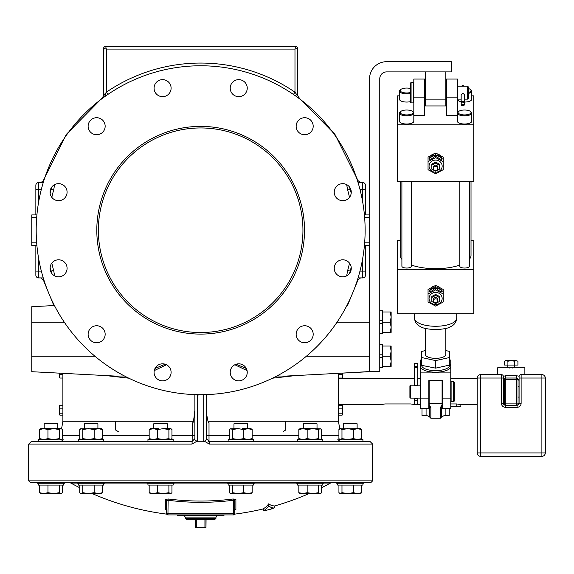 <?xml version="1.0" encoding="UTF-8"?>
<svg xmlns="http://www.w3.org/2000/svg" width="574" height="574" viewBox="0 0 574 574"><rect width="100%" height="100%" fill="white"/><g stroke="black" fill="none" stroke-linecap="round" stroke-linejoin="round"><path stroke-width="0.86" d="M78.502 441.363L78.502 439.526L103.707 439.526L103.672 441.363L61.418 441.363L62.989 439.526M56.467 441.363L115.532 441.363M194.873 410.898L194.787 410.898C193.718 420.771 192.893 424.71 192.312 422.708L192.147 441.363L194.873 438.636L194.873 439.462L194.873 394.611M147.956 441.363L147.956 439.526L173.161 439.526L173.161 441.363M192.01 444.082L28.7 444.082L31.427 441.363L192.147 441.363L192.01 444.082L196.86 441.262L194.959 439.892M194.801 439.261L194.873 438.636L194.873 439.203M194.787 410.898L194.873 435.257A2.727 0.474 180 0 1 192.304 435.731L171.949 435.731M206.446 394.611L206.446 439.462L206.446 438.636L209.173 441.363L209.309 444.082L204.459 441.262L196.86 441.262L197.592 441.392L197.607 394.682L196.853 394.668M206.425 439.698L206.446 438.636L206.446 439.462L204.459 441.262M209.008 441.356L209.015 435.731A2.727 0.474 0 0 1 206.446 435.257L206.446 417.542M195.54 394.632L197.592 395.034L205.779 394.632M203.727 441.392L203.713 394.682M201.108 394.711L200.656 394.711A164.465 164.465 0 0 0 365.129 230.239A164.465 164.465 0 0 0 200.656 65.773A164.465 164.465 0 0 0 36.191 230.239A164.465 164.465 0 0 0 200.656 394.711L199.637 394.704M297.734 94.674L297.705 94.043A6.809 6.809 0 0 0 300.389 99.46L296.306 94.043L295.789 96.073M299.879 99.072L299.413 98.721M298.975 98.398L298.58 98.104M298.193 97.817L297.547 97.343M293.752 94.653L293.443 94.445L294.979 92.199L296.306 94.043L297.705 94.043L297.705 48.41L297.705 94.043A6.809 6.809 0 0 0 300.389 99.46M200.656 126.388A103.858 103.858 0 0 1 304.514 230.239A103.858 103.858 0 0 1 200.656 334.097A103.858 103.858 0 0 1 96.805 230.239A103.858 103.858 0 0 1 200.656 126.388M58.57 183.658A8.51 8.51 0 0 1 67.086 192.168A8.51 8.51 0 0 1 58.57 200.685A8.51 8.51 0 0 1 50.06 192.168A8.51 8.51 0 0 1 58.57 183.658M100.902 118.854A8.51 8.51 0 0 1 104.016 130.485A8.51 8.51 0 0 1 92.385 133.599A8.51 8.51 0 0 1 89.271 121.968A8.51 8.51 0 0 1 100.902 118.854M169.961 83.897A8.51 8.51 0 0 1 166.84 95.528A8.51 8.51 0 0 1 155.217 92.407A8.51 8.51 0 0 1 158.331 80.783A8.51 8.51 0 0 1 169.961 83.897M247.243 88.152A8.51 8.51 0 0 1 238.734 96.662A8.51 8.51 0 0 1 230.217 88.152A8.51 8.51 0 0 1 238.734 79.642A8.51 8.51 0 0 1 247.243 88.152M312.048 130.485A8.51 8.51 0 0 1 300.417 133.599A8.51 8.51 0 0 1 297.303 121.968A8.51 8.51 0 0 1 308.934 118.854A8.51 8.51 0 0 1 312.048 130.485M347.005 199.544A8.51 8.51 0 0 1 335.374 196.423A8.51 8.51 0 0 1 338.495 184.799A8.51 8.51 0 0 1 350.118 187.913A8.51 8.51 0 0 1 347.005 199.544M342.75 276.826A8.51 8.51 0 0 1 334.233 268.316A8.51 8.51 0 0 1 342.75 259.8A8.51 8.51 0 0 1 351.259 268.316A8.51 8.51 0 0 1 342.75 276.826M300.417 341.63A8.51 8.51 0 0 1 297.303 330A8.51 8.51 0 0 1 308.934 326.886A8.51 8.51 0 0 1 312.048 338.517A8.51 8.51 0 0 1 300.417 341.63M231.358 376.587A8.51 8.51 0 0 1 234.479 364.956A8.51 8.51 0 0 1 246.103 368.077A8.51 8.51 0 0 1 242.989 379.701A8.51 8.51 0 0 1 231.358 376.587M154.076 372.332A8.51 8.51 0 0 1 162.585 363.816A8.51 8.51 0 0 1 171.102 372.332A8.51 8.51 0 0 1 162.585 380.842A8.51 8.51 0 0 1 154.076 372.332M89.271 330A8.51 8.51 0 0 1 100.902 326.886A8.51 8.51 0 0 1 104.016 338.517A8.51 8.51 0 0 1 92.385 341.63A8.51 8.51 0 0 1 89.271 330M54.315 260.94A8.51 8.51 0 0 1 65.945 264.062A8.51 8.51 0 0 1 62.824 275.685A8.51 8.51 0 0 1 51.201 272.571A8.51 8.51 0 0 1 54.315 260.94M105.53 96.073L103.155 97.795M103.119 97.824L102.753 98.089M102.359 98.384L101.921 98.714M101.813 98.793L101.447 99.072M100.931 99.46L105.013 94.043A2.727 1.126 -125.4 0 1 105.272 96.26L107.876 94.445L106.341 92.199L105.013 94.043L103.614 94.043L103.614 48.41L103.614 94.043A6.809 6.809 0 0 1 100.931 99.46M198.618 394.697L197.607 394.682M196.86 441.262L197.592 441.392M30.063 482.225L371.256 482.225L372.619 480.861L28.7 480.861L30.063 482.225M240.757 482.225L67.553 482.225L70.824 483.057A270.368 270.368 0 0 0 79.721 487.713M321.598 487.713A270.368 270.368 0 0 0 330.495 483.057L333.767 482.225L254.382 482.225L254.382 483.243L227.139 483.243L227.139 482.225M336.694 483.243L336.694 482.225L336.694 483.243L363.938 483.243L363.938 482.225L362.108 482.225M228.158 483.243L228.158 485.08L253.364 485.08L253.364 483.243M229.378 485.08L229.378 492.679L230.196 493.382L230.899 493.59L232.427 492.679L238.117 493.59L243.807 492.679L247.975 493.59L252.144 492.679L250.967 493.59L230.196 493.382M232.427 485.08L232.427 492.679M243.807 485.08L243.807 492.679M252.144 485.08L252.144 492.679M323.836 482.225L323.836 483.243L296.593 483.243L296.593 482.225M297.612 483.243L297.612 485.08L322.818 485.08L322.818 483.243M298.832 485.08L298.832 492.679L303 493.59L307.162 492.679L312.859 493.59L318.548 492.679L320.07 493.59L320.78 493.382L321.598 492.679L321.598 485.08M320.78 493.382L300.008 493.59L298.832 492.679M307.162 485.08L307.162 492.679M318.548 485.08L318.548 492.679M337.713 485.08L337.713 483.243L337.713 485.08L362.919 485.08L362.919 483.243L362.919 485.08M341.982 485.08L341.982 492.679L347.672 493.59L353.362 492.679L357.53 493.59L361.699 492.679L360.881 493.382L361.699 492.679L361.699 485.08M338.933 485.08L338.933 492.679L340.454 493.59L341.982 492.679M353.362 485.08L353.362 492.679M339.751 493.382L360.881 493.382M321.447 492.836L321.01 493.224M79.721 485.08L79.721 492.679L80.539 493.382L81.25 493.59L82.771 492.679L88.461 493.59L94.158 492.679L98.319 493.59L102.488 492.679L101.311 493.59L80.539 493.382M39.62 485.08L39.62 492.679L40.438 493.382L39.62 492.679L43.789 493.59L48.367 493.59M37.382 483.243L37.382 482.225L37.382 483.243L64.625 483.243L64.625 482.225L64.625 483.243M38.401 483.243L38.401 485.08L63.606 485.08L63.606 483.243L63.606 485.08M62.387 485.08L62.387 492.679L61.569 493.382M47.958 485.08L47.958 492.679L53.647 493.59L59.337 492.679L60.866 493.59L43.789 493.59L47.958 492.679M59.337 485.08L59.337 492.679M40.438 493.382L43.789 493.59M104.726 482.225L104.726 483.243L77.483 483.243L77.483 482.225M78.502 483.243L78.502 485.08L103.707 485.08L103.707 483.243M82.771 485.08L82.771 492.679M94.158 485.08L94.158 492.679M102.488 485.08L102.488 492.679M174.18 482.225L174.18 483.243L146.937 483.243L146.937 482.225M147.956 483.243L147.956 485.08L173.161 485.08L173.161 483.243M149.175 485.08L149.175 492.679L153.344 493.59L157.513 492.679L163.203 493.59L168.892 492.679L170.421 493.59L171.124 493.382L171.942 492.679L171.942 485.08M171.124 493.382L150.352 493.59L149.175 492.679M157.513 485.08L157.513 492.679M168.892 485.08L168.892 492.679M235.024 509.963L235.892 509.49L235.892 499.545L233.188 498.971A255.143 255.143 0 0 1 168.132 498.971L165.427 499.545L165.427 509.49A1.363 1.342 180 0 1 166.611 510.817L166.238 509.899M263.315 510.817L263.315 508.715A263.566 41.644 -90 0 0 268.761 503.785A259.972 41.077 90 0 0 274.207 505.873L274.207 507.997A272.219 272.219 0 0 1 271.488 508.751L271.488 508.944A272.413 272.413 0 0 1 266.035 510.358L266.035 510.157A272.219 272.219 0 0 1 263.315 510.817A265.662 41.974 -90 0 0 268.761 505.924A262.096 41.407 90 0 0 274.207 507.997M235.892 499.545A1.363 1.292 -0 0 0 234.709 500.822L234.709 513.551L233.345 513.551L233.345 514.914A1.363 1.363 0 0 0 234.709 513.551A1.363 1.363 0 0 1 233.345 514.914L167.967 514.914A1.363 1.363 0 0 1 166.611 513.551A1.363 1.363 0 0 0 167.967 514.914L167.967 513.551L166.611 513.551L166.611 500.822A1.363 1.292 180 0 0 165.427 499.545M165.427 509.49L166.295 509.963M177.244 515.258A270.368 270.368 0 0 0 184.06 515.761L217.259 515.761L215.982 517.124L215.982 518.315L185.337 518.315L186.701 519.678L214.619 519.678L196.286 519.678L196.286 527.635L195.26 527.635L195.26 519.678M196.286 527.635L204.94 527.635L204.94 519.678M204.94 527.635L205.98 527.635L205.98 519.678M205.98 527.635L206.059 519.678M233.188 498.971L233.345 500.241A256.427 256.427 0 0 1 167.967 500.241L166.611 500.822M168.132 498.971L167.967 513.551L233.345 513.551L233.345 500.241L234.709 500.822M235.892 509.49A1.363 1.342 0 0 0 234.709 510.817L235.082 509.899M229.306 514.914L172.006 514.914M268.761 505.924L268.761 503.785M209.309 444.082L372.619 444.082L369.893 441.363L209.216 441.492M206.497 439.146A2.727 2.727 180 0 1 206.446 438.636L206.446 439.462M206.446 421.969L206.446 434.123M337.713 439.842L362.919 439.526L362.919 441.363L339.901 441.363L337.914 439.526M322.818 441.363L322.818 439.526L297.612 439.526L297.648 441.363M340.102 439.526L338.918 438.615L338.918 429.56L340.447 428.649L341.975 429.56L347.672 428.649L353.369 429.56L357.537 428.649L361.706 429.56L361.706 438.615L360.888 439.318M361.685 429.539L360.888 428.857M353.369 429.56L353.369 438.615L357.537 439.526L361.685 438.636M341.975 429.56L341.975 438.615L347.672 439.526L353.369 438.615M339.736 439.318L340.447 439.526L341.975 438.615M339.736 428.857L360.529 428.649M343.51 428.649L343.51 423.791L357.121 423.791L357.121 428.649M321.605 429.56L321.605 438.615L320.084 439.526L318.556 438.615L318.556 429.56L320.084 428.649L321.605 429.56M307.162 429.56L312.859 428.649L300.001 428.649L298.824 429.56L302.993 428.649L307.162 429.56L307.162 438.615L312.859 439.526L318.556 438.615M320.787 428.857L312.859 428.649L318.556 429.56M298.824 429.56L298.824 438.615L302.993 439.526L307.162 438.615M300.001 439.526L298.824 438.615M303.409 428.649L303.409 423.791L317.02 423.791L317.02 428.649M228.158 441.363L228.158 439.526L253.364 439.526L253.364 441.363M230.547 439.526L229.363 438.615L229.363 429.56L230.892 428.649L232.42 429.56L238.117 428.649L243.814 429.56L247.982 428.649L252.151 429.56L252.151 438.615L250.974 439.526M252.151 429.56L250.974 428.649L242.522 428.649M243.814 429.56L243.814 438.615L247.982 439.526L252.151 438.615M232.42 429.56L232.42 438.615L238.117 439.526L243.814 438.615M230.181 439.318L230.892 439.526L232.42 438.615M230.181 428.857L238.117 428.649M233.955 428.649L233.955 423.791L247.566 423.791L247.566 428.649M209.173 441.363A2.727 2.727 180 0 1 208.498 441.277M206.446 413.589L206.87 415.44L206.446 419.214M206.87 415.44C207.853 421.273 208.563 423.698 209.008 422.708L209.015 435.731L229.363 435.731M193.294 421.273L62.889 421.273L61.554 428.843L61.217 428.649L62.401 429.56L62.401 438.615L61.583 439.318L60.873 439.526L59.344 438.615L53.647 439.526L47.951 438.615L47.951 429.56L53.647 428.649L59.344 429.56L59.344 438.615M82.319 421.273L94.918 421.273M97.013 421.273L99.158 421.273M338.43 373.33L338.43 421.273L208.025 421.273M332.583 373.638L336.852 373.602M234.845 364.755L247.071 370.61M272.507 378.187L295.459 375.583M105.86 375.583L128.813 378.187M154.248 370.61L166.474 364.755M64.467 373.602L68.737 373.638M59.474 377.383L59.84 378.015M62.889 413.804L59.868 413.804L59.474 414.464L59.868 415.124L59.474 414.464L59.868 415.124L62.889 415.124M62.889 405.244L59.868 405.244L59.474 405.911M62.889 408.86L59.868 408.86L59.474 411.328L59.868 413.804M59.868 405.244L59.474 407.052L59.868 408.86M59.56 405.603L59.56 414.772M62.889 374.427L59.868 374.427L59.474 376.235L59.868 378.044L62.889 378.044M59.567 373.157L59.868 374.427M59.474 373.15L59.56 377.692M115.532 421.273L115.532 429.962L118.258 431.591M53.82 305.519L43.272 279.818L43.839 279.818M43.839 180.667L40.675 182.568M51.825 197.363A152.426 152.426 0 0 1 53.626 190.066L54.666 184.606M54.666 275.879L53.626 270.419L51.115 271.1A155.03 155.03 0 0 1 50.117 267.276M357.48 279.818L360.644 277.916M349.494 263.122A152.426 152.426 0 0 1 347.693 270.419L346.653 275.879M346.653 184.606L347.693 190.066L350.205 189.377A155.03 155.03 0 0 1 351.202 193.208M298.623 97.451L334.943 134.338L358.047 180.667L357.48 180.667M283.061 431.591L285.787 429.962L285.787 421.273M420.462 378.675L417.736 378.675M414.328 378.675L338.43 378.675M415.339 404.62L410.797 403.96L384.917 403.96L380.835 404.62L338.43 404.62M420.462 404.62L416.724 404.62M450.769 406.665L460.85 406.665L460.85 404.62L456.847 403.96M450.769 403.96L456.768 403.96L456.768 406.665M449.234 408.674L449.234 415.483L445.151 415.483L445.151 408.674M421.99 408.674L421.99 415.483L426.08 415.483L426.08 408.674M441.743 416.415L441.743 406.521L441.743 416.415L443.487 415.913L441.499 417.111M429.725 417.111L427.745 415.913L429.481 416.415L429.481 406.521A1.363 1.227 -0 0 0 430.844 407.748L429.144 404.548L429.144 405.596M442.08 380.619L442.08 404.548L440.38 407.748L440.38 418.231L441.743 416.868M429.144 380.619L429.144 404.548M440.38 407.748A1.363 1.227 180 0 0 441.743 406.521L442.08 404.548M477.195 404.62L460.85 404.62M477.195 378.675L450.769 378.675M507.839 365.057L507.839 367.812L497.629 367.812L497.629 374.621M503.412 402.805L504.438 403.909A1.363 1.363 0 0 0 505.802 405.266L505.73 405.266M503.412 380.483L504.438 379.385L504.438 403.902L505.802 403.902L505.608 405.251M504.56 404.476L504.438 403.902M507.839 367.812L524.873 367.812L524.873 374.621M505.73 378.029L505.802 375.755L503.369 376.25M519.126 376.25L516.7 375.755L516.772 378.029M513.02 367.984L512.604 368.013M510.085 368.027L509.475 367.984M518.049 379.206L519.083 380.483M505.802 378.022L516.7 378.022L505.802 378.022A1.363 1.363 0 0 0 504.438 379.385L505.802 379.385L505.802 378.022M516.772 405.266L516.7 405.266A1.363 1.363 0 0 0 518.057 403.902L518.057 379.385A1.363 1.363 0 0 0 516.7 378.022L516.7 379.385L505.802 379.385L505.802 403.902L516.7 403.902L516.944 405.244M519.083 402.805L518.057 404.017M517.992 404.318L518.057 403.902L516.7 403.902L516.7 379.385L518.057 379.385L517.956 378.876M514.656 365.057L514.656 367.812M504.568 365.057L517.927 365.057L517.927 361.218L516.263 360.702L506.239 360.702L504.568 361.218L506.239 360.702L505.464 360.702L504.568 361.218L504.568 365.057M517.927 361.218L516.342 360.702M514.591 365.057L514.591 361.218L511.247 360.702L507.911 361.218L506.239 360.702M516.263 360.702L514.591 361.218M507.911 365.057L507.911 361.218M338.43 378.553L338.925 378.553L338.925 373.301M338.925 378.044L342.14 378.044L342.448 373.122M342.542 377.398L342.14 378.044M338.925 374.427L342.14 374.427M342.448 377.692L342.542 373.114M338.43 415.633L338.925 415.633L338.925 404.735L338.43 404.735M338.925 408.86L342.14 408.86L342.542 407.052L342.14 405.244L342.542 405.911L342.14 405.244L338.925 405.244M338.925 413.804L342.14 413.804L342.542 411.328L342.14 408.86M338.925 415.124L342.14 415.124L342.542 414.464L342.14 413.804M342.448 414.772L342.542 405.753M342.542 414.464L342.176 415.095M342.542 405.911L342.176 405.273M369.556 242.838L369.556 78.71A17.026 17.026 0 0 1 386.582 61.691L451.279 61.691L451.279 71.901L386.582 71.901A6.809 6.809 0 0 0 379.773 78.71L379.773 371.557L369.556 371.557L369.556 242.838L364.641 242.838M369.556 214.92L364.411 214.92L369.556 214.92M369.556 245.564L364.411 245.564M369.556 371.557L337.627 373.373L336.543 373.861L336.751 373.416M236.151 364.217L246.318 368.465M276.926 375.956L284.934 376.135M116.364 376.135L124.393 375.956M155.002 368.465L165.161 364.217M64.568 373.416L64.769 373.853L63.685 373.373L31.764 371.701L31.764 322.179L64.288 322.179M53.418 305.583L31.764 306.717L31.764 322.179M445.826 71.901L445.826 105.953L425.399 105.953L425.399 71.901M382.621 366.434L390.22 366.434L391.138 361.333L390.22 356.232L391.138 351.13L390.22 346.029L391.138 346.029L391.138 351.13L390.22 356.232L382.621 356.232L382.621 367.676L379.773 367.676M379.773 344.787L382.621 344.787L382.621 354.804L379.773 354.804L382.621 354.804L382.621 356.232M382.621 357.659L379.773 357.659M382.621 346.029L390.22 346.029M391.138 361.333L391.138 366.434L390.22 366.434L391.138 361.333L391.138 351.13M382.621 332.389L390.22 332.389L391.138 327.28L390.22 322.179L391.138 317.078L390.22 311.976L391.138 311.976L391.138 317.078L390.22 322.179L382.621 322.179L382.621 333.623L379.773 333.623M379.773 310.735L382.621 310.735L382.621 320.751L379.773 320.751L382.621 320.751L382.621 322.179M382.621 323.607L379.773 323.607M382.621 311.976L390.22 311.976M391.138 327.28L391.138 332.389L390.22 332.389L391.138 327.28L391.138 317.078M194.873 434.123L194.873 438.923M298.473 97.178L298.215 96.633M105.659 46.365L295.66 46.365L294.979 49.091L297.705 48.41A2.045 2.045 0 0 0 295.66 46.365L105.659 46.365A2.045 2.045 0 0 0 103.614 48.41A2.045 2.045 0 0 1 103.887 47.391A2.045 2.045 0 0 0 103.614 48.41L106.341 49.091L105.659 46.365A2.045 2.045 0 0 0 103.887 47.391L103.607 94.373L103.887 47.391M358.068 277.916L362.746 277.916L358.068 277.916M347.693 270.419L350.205 271.1L349.415 273.604M349.415 186.88L350.205 189.377L350.793 189.377M358.068 182.568L362.746 182.568L360.644 182.568L358.047 180.667M365.466 271.1L365.466 245.564L365.466 275.19L365.466 271.1L362.746 271.1L362.746 277.916A2.727 2.727 0 0 0 365.466 275.19A2.727 2.727 0 0 1 362.746 277.916A2.727 2.727 0 0 0 365.466 275.19M365.466 214.92L365.466 189.377L365.466 214.92M365.466 185.294A2.727 2.727 0 0 0 362.746 182.568A2.727 2.727 0 0 1 365.466 185.294L365.466 189.377L365.466 185.294A2.727 2.727 0 0 0 362.746 182.568L362.746 202.342M51.904 273.604L51.115 271.1L50.526 271.1M43.251 277.916L38.573 277.916L38.573 258.142M43.251 182.568L38.573 182.568A2.727 2.727 0 0 0 35.853 185.294L35.853 214.92L35.853 185.294A2.727 2.727 0 0 1 38.573 182.568A2.727 2.727 0 0 0 35.853 185.294M53.626 190.066L51.115 189.377L51.904 186.88M35.853 271.1L35.853 245.564L35.853 275.19L35.853 271.1L41.35 271.1M35.853 275.19A2.727 2.727 0 0 0 38.573 277.916A2.727 2.727 0 0 1 35.853 275.19A2.727 2.727 0 0 0 38.573 277.916L40.675 277.916L43.272 279.818M36.671 217.639L31.764 217.639L31.764 245.564L36.908 245.564M31.764 217.639L31.764 214.92L36.908 214.92L31.764 214.92M297.432 47.391A2.045 2.045 0 0 1 297.705 48.41L297.432 47.391A2.045 2.045 0 0 0 295.66 46.365A2.045 2.045 0 0 1 297.705 48.41L297.705 94.043M103.471 95.442L103.342 95.937L103.471 95.442M103.306 96.059L103.141 96.54L103.306 96.059M102.976 96.92L102.689 97.465L102.976 96.92M200.656 332.525A102.287 102.287 0 0 0 302.943 230.239A102.287 102.287 0 0 0 200.656 127.959A102.287 102.287 0 0 0 98.376 230.239A102.287 102.287 0 0 0 200.656 332.525M38.401 439.526L38.401 441.363L38.401 439.526L63.606 439.885M39.649 429.517L43.782 428.649L40.79 428.649L39.613 429.56L39.613 438.615L43.782 439.526L47.951 438.615M59.344 429.56L60.873 428.649L43.782 428.649L47.951 429.56M40.431 439.318L39.656 438.658M61.217 428.649L61.583 428.857M44.198 428.649L44.198 423.791L57.809 423.791L57.809 428.649M80.891 439.526L79.714 438.615L79.714 429.56L81.235 428.649L82.764 429.56L88.461 428.649L94.158 429.56L94.158 438.615L98.326 439.526L102.495 438.615L101.318 439.526M94.158 429.56L98.326 428.649L102.495 429.56L102.495 438.615M82.764 429.56L82.764 438.615L88.461 439.526L94.158 438.615M80.532 439.318L81.235 439.526L82.764 438.615M102.495 429.56L101.318 428.649L80.532 428.857M84.299 428.649L84.299 423.791L97.91 423.791L97.91 428.649M158.797 428.649L150.345 428.649L149.168 429.56L153.337 428.649L157.506 429.56L163.203 428.649L168.9 429.56L168.9 438.615L170.428 439.526L171.949 438.615L171.949 429.56L171.131 428.857M168.9 429.56L170.428 428.649L163.203 428.649M157.506 429.56L157.506 438.615L163.203 439.526L168.9 438.615M149.168 429.56L149.168 438.615L153.337 439.526L157.506 438.615M150.345 439.526L149.168 438.615M153.753 428.649L153.753 423.791L167.364 423.791L167.364 428.649M521.127 374.621L521.127 378.029L519.083 378.029L519.083 376.666A2.038 2.038 0 0 1 521.127 374.621L541.892 374.621A3.408 3.408 0 0 1 545.3 378.029L545.3 452.929A3.408 3.408 0 0 1 541.892 456.337A3.408 3.408 0 0 0 545.3 452.929L541.892 452.929L541.892 456.337L480.603 456.337A3.408 3.408 0 0 1 477.195 452.929L477.195 378.029A3.408 3.408 0 0 1 480.603 374.621L501.375 374.621A2.038 2.038 0 0 1 503.412 376.666L503.412 403.235A2.038 2.038 0 0 0 505.457 405.273A2.038 2.038 0 0 1 503.412 403.235L501.375 403.235L501.375 378.029L503.412 378.029M480.603 374.621L480.603 378.029L501.375 378.029L501.375 374.621M501.375 403.235A4.083 4.083 0 0 0 505.457 407.318L517.045 407.318A4.083 4.083 0 0 0 521.127 403.235L521.127 378.029L545.3 378.029A3.408 3.408 0 0 0 541.892 374.621L541.892 452.929L477.195 452.929A3.408 3.408 0 0 0 480.603 456.337L480.603 378.029L477.195 378.029M519.083 378.029L519.083 403.235A2.038 2.038 0 0 1 517.045 405.273L505.457 405.273L505.457 407.318M519.083 386.194L518.057 386.194M504.438 386.194L503.412 386.194M519.083 397.093L518.057 397.093M504.438 397.093L503.412 397.093M435.616 306.086L428.046 302.039L428.046 293.953L435.616 289.913L443.178 293.953L443.178 302.039L435.616 306.086M443.178 299.018L443.178 289.447L435.616 285.4L428.046 289.447L428.046 299.018M435.616 304.543A6.551 6.063 180 0 0 442.167 298.473A6.551 6.063 180 0 0 435.616 292.41A6.551 6.063 0 0 0 429.058 298.473A6.551 6.063 0 0 0 435.616 304.543M435.616 285.4L435.616 289.913M428.993 291.197A3.279 1.076 -32 0 0 429.051 291.413A3.279 1.076 -32 0 0 432.114 290.76A3.279 1.076 -32 0 0 434.669 288.162A3.279 1.076 -32 0 0 434.611 287.94A3.279 1.076 -32 0 0 431.54 288.593A3.279 1.076 -32 0 0 428.993 291.197M436.563 288.162A3.279 1.076 32 0 0 439.11 290.76A3.279 1.076 32 0 0 442.181 291.413A3.279 1.076 32 0 0 442.238 291.197A3.279 1.076 32 0 0 439.684 288.593A3.279 1.076 32 0 0 436.62 287.94A3.279 1.076 32 0 0 436.563 288.162M441.966 291.578A3.279 1.076 32 0 0 439.698 289.196A3.279 1.076 32 0 0 436.563 288.205M434.669 288.205A3.279 1.076 -32 0 0 431.526 289.196A3.279 1.076 -32 0 0 429.259 291.578M431.827 297.476L431.827 296.457L435.616 294.433L439.397 296.457L439.397 297.476L435.616 295.459L431.827 297.476L431.827 301.522L435.616 303.546L439.397 301.522L439.397 297.476M435.616 294.433L435.616 295.459M433.449 300.798L433.449 299.499A2.16 2.002 0 0 1 435.616 297.497A2.16 2.002 0 0 1 437.775 299.499L437.775 300.798A2.16 2.002 0 0 1 435.616 302.799A2.16 2.002 0 0 1 433.449 300.798A2.16 2.002 0 0 1 435.616 298.796A2.16 2.002 0 0 1 437.775 300.798M437.252 286.168A6.264 5.797 0 0 1 439.885 287.524M397.473 269.715L397.473 313.82L473.751 313.82L473.751 269.715L397.473 269.715L397.473 240.779L400.2 240.779M431.339 287.524A6.264 5.797 0 0 1 433.973 286.168M473.751 269.715L473.751 240.779L471.024 240.779M411.436 265.059A35.416 13.432 0 0 0 435.616 268.682A35.416 13.432 0 0 0 459.788 265.059M469.324 259.362A35.416 13.432 0 0 0 471.024 255.243L471.024 181.499M400.2 181.499L400.2 255.243A35.416 13.432 0 0 0 401.9 259.362M469.324 181.499L469.324 266.228A4.764 1.808 180 0 1 464.56 268.036A4.764 1.808 180 0 1 459.788 266.228L459.788 181.499M411.436 181.499L411.436 266.228A4.764 1.808 180 0 1 406.672 268.036A4.764 1.808 180 0 1 401.9 266.228L401.9 181.499M445.826 328.436L445.826 354.467A10.217 3.875 0 0 1 435.616 358.341A10.217 3.875 0 0 1 425.399 354.467L425.399 328.436M445.826 350.592L449.578 351.41L449.578 357.523L435.616 360.587L421.653 357.523L421.653 351.41L425.399 350.592M449.578 357.523L449.578 365.337A13.963 5.295 180 0 1 435.616 370.632A13.963 5.295 180 0 1 421.653 365.337L435.616 368.142L435.616 360.587M449.578 365.086L435.616 368.142M421.653 357.523L421.653 365.086M420.462 372.899L450.769 372.899L450.769 408.674L442.425 408.674L442.425 380.619L428.807 380.619L428.807 408.674L420.462 408.674L420.462 366.442A15.154 5.747 0 0 0 435.616 372.189A15.154 5.747 0 0 0 450.769 366.442L450.769 359.984L449.578 359.984M450.769 372.899L450.769 366.442A15.154 5.747 0 0 0 449.578 364.203M421.653 364.203A15.154 5.747 0 0 0 420.462 366.442L420.462 359.984L421.653 359.984M410.582 385.183L409.908 385.857L409.908 397.43L410.582 398.105L410.582 385.183L414.328 385.183M417.377 363.206A1.7 0.646 180 0 1 417.585 363.342A1.7 0.646 180 0 1 417.736 363.607L417.736 366.757L414.328 366.757L414.328 385.671L417.736 385.671L417.736 366.757A1.7 0.646 180 0 1 416.035 367.403A1.7 0.646 180 0 1 414.328 366.757L414.328 363.607A1.7 0.646 180 0 1 414.478 363.342A1.7 0.646 180 0 1 414.686 363.206M414.478 363.342L417.391 363.292L414.328 363.607M414.672 366.442L417.391 366.442M414.328 401.212L414.328 403.063C415.461 405.258 416.602 405.258 417.736 403.063L417.736 401.212A1.7 0.502 180 0 0 416.035 400.709A1.7 0.502 180 0 0 414.328 401.212L414.328 398.105M417.736 398.105L417.736 401.212M453.503 401.857L454.178 401.183L454.178 382.105L453.503 381.43L453.503 401.857L450.769 401.513M473.751 181.499L397.473 181.499L397.473 124.788L473.751 124.788L473.751 181.499M473.751 124.788L473.751 95.851L471.706 95.851M431.339 155.202A6.264 5.797 0 0 1 433.973 153.846M437.252 153.846A6.264 5.797 0 0 1 439.885 155.202M399.518 95.851L397.473 95.851L397.473 124.788M457.406 115.482L446.507 115.482L446.507 79.054L457.406 79.054L457.406 97.838L446.507 97.838M400.767 111.471A6.472 2.454 0 0 0 406.672 114.929A6.472 2.454 0 0 0 412.57 111.471A6.472 2.454 0 0 0 406.672 110.021A6.472 2.454 0 0 0 400.767 111.471L400.15 111.995A7.153 2.712 0 0 0 399.518 113.107A7.153 2.712 0 0 0 406.672 115.819A7.153 2.712 0 0 0 413.818 113.107L413.818 79.054L424.717 79.054L424.717 115.482L413.818 115.482M399.518 113.107L399.518 121.301A7.153 2.712 0 0 0 406.672 124.013A7.153 2.712 0 0 0 413.818 121.301L413.818 113.107A7.153 2.712 0 0 0 413.194 111.995L412.57 111.471M410.41 88.511A6.472 2.454 0 0 0 406.672 88.059A6.472 2.454 0 0 0 400.767 89.508L400.15 90.032A7.153 2.712 0 0 0 399.518 91.144L399.518 99.338A7.153 2.712 0 0 0 406.672 102.05A7.153 2.712 0 0 0 410.41 101.648M458.655 111.471L458.038 111.995A7.153 2.712 0 0 0 457.406 113.107L457.406 121.301A7.153 2.712 0 0 0 464.56 124.013A7.153 2.712 0 0 0 471.706 121.301L471.706 113.107A7.153 2.712 0 0 0 471.082 111.995L470.458 111.471A6.472 2.454 0 0 0 464.56 110.021A6.472 2.454 0 0 0 458.655 111.471A6.472 2.454 0 0 0 464.56 114.929A6.472 2.454 0 0 0 470.458 111.471M457.406 99.338A7.153 2.712 0 0 0 461.159 101.727M464.567 102.05A7.153 2.712 0 0 0 471.706 99.338L471.706 91.144A7.153 2.712 0 0 0 471.082 90.032L470.458 89.508A6.472 2.454 0 0 0 468.312 88.518M471.706 113.107A7.153 2.712 0 0 1 464.56 115.819A7.153 2.712 0 0 1 457.406 113.107L457.406 97.838M411.084 82.462L410.41 83.137L410.41 102.215L411.084 102.89L411.084 82.462L413.818 82.807M464.567 99.137L467.638 99.137L467.638 86.215L457.406 86.215M464.56 95.184L464.56 95.062C463.34 92.981 462.206 93.024 461.159 95.184L461.159 102.882A1.7 1.579 0 0 1 462.831 101.304A1.7 1.579 0 0 1 464.56 102.818L464.56 104.109A1.7 1.579 0 0 1 462.895 105.745A1.7 1.579 0 0 1 461.159 104.231L461.503 104.346C462.472 105.939 463.383 105.91 464.223 104.253L461.503 104.346M467.638 99.137L468.312 98.463L468.312 86.889L467.638 86.215M461.159 104.231L461.159 102.94A1.7 1.579 0 0 1 461.159 102.882M461.159 102.94L464.56 102.818M464.223 102.961C463.247 101.368 462.343 101.397 461.503 103.055M399.518 91.144A7.153 2.712 0 0 0 406.672 93.856A7.153 2.712 0 0 0 410.41 93.454M400.767 89.508A6.472 2.454 0 0 0 406.672 92.966A6.472 2.454 0 0 0 410.41 92.514M468.312 92.514A6.472 2.454 0 0 0 470.458 89.508M468.312 93.454A7.153 2.712 0 0 0 471.706 91.144M428.046 166.697L428.046 157.118L435.616 153.079L443.178 157.118L443.178 169.717L435.616 173.757L428.046 169.717L428.046 161.631L435.616 157.585L443.178 161.631L443.178 166.697M435.616 153.079L435.616 157.585M428.993 158.869A3.279 1.076 -32 0 0 429.051 159.091A3.279 1.076 -32 0 0 432.114 158.438A3.279 1.076 -32 0 0 434.669 155.834A3.279 1.076 -32 0 0 434.611 155.619A3.279 1.076 -32 0 0 431.54 156.272A3.279 1.076 -32 0 0 428.993 158.869M436.563 155.834A3.279 1.076 32 0 0 439.11 158.438A3.279 1.076 32 0 0 442.181 159.091A3.279 1.076 32 0 0 442.238 158.869A3.279 1.076 32 0 0 439.684 156.272A3.279 1.076 32 0 0 436.62 155.619A3.279 1.076 32 0 0 436.563 155.834M435.616 172.214A6.551 6.063 180 0 0 442.167 166.151A6.551 6.063 180 0 0 435.616 160.089A6.551 6.063 0 0 0 429.058 166.151A6.551 6.063 0 0 0 435.616 172.214M431.827 165.154L431.827 164.128L435.616 162.105L439.397 164.128L439.397 165.154L435.616 163.131L431.827 165.154L431.827 169.194L435.616 171.217L439.397 169.194L439.397 165.154M435.616 162.105L435.616 163.131M433.449 168.476L433.449 167.178A2.16 2.002 0 0 1 435.616 165.176A2.16 2.002 0 0 1 437.775 167.178L437.775 168.476A2.16 2.002 0 0 1 435.616 170.478A2.16 2.002 0 0 1 433.449 168.476A2.16 2.002 0 0 1 435.616 166.474A2.16 2.002 0 0 1 437.775 168.476M441.966 159.256A3.279 1.076 32 0 0 439.698 156.867A3.279 1.076 32 0 0 436.563 155.884M434.669 155.884A3.279 1.076 -32 0 0 431.526 156.867A3.279 1.076 -32 0 0 429.259 159.256M62.401 435.731L79.714 435.731M102.495 435.731L149.168 435.731M227.139 483.057L174.18 483.057M146.937 483.057L104.726 483.057M77.483 483.057L70.824 483.057M330.495 483.057L323.836 483.057M296.593 483.057L254.382 483.057M215.982 517.124L185.337 517.124L184.06 515.761M252.151 435.731L298.824 435.731M321.605 435.731L338.918 435.731M53.626 270.419A152.426 152.426 0 0 1 51.825 263.122M347.693 190.066A152.426 152.426 0 0 1 349.494 197.363M440.38 418.231L430.844 418.231L430.844 407.748M429.144 403.343L442.08 403.343M505.802 375.755L516.7 375.755M369.556 217.639L364.641 217.639M369.556 356.232L306.38 356.232M369.556 322.179L337.031 322.179M31.764 356.232L94.94 356.232M425.399 99.144L445.826 99.144M351.202 267.276A155.03 155.03 0 0 1 350.205 271.1L350.793 271.1M362.746 258.142L362.746 271.1L359.97 271.1M365.466 189.377L359.97 189.377M50.117 193.208A155.03 155.03 0 0 1 51.115 189.377L50.526 189.377M38.573 202.342L38.573 182.568M41.35 189.377L35.853 189.377M36.671 242.838L31.764 242.838M106.341 92.199A167.192 167.192 0 0 1 294.979 92.199L294.979 49.091L106.341 49.091L106.341 92.199M521.127 403.235L519.083 403.235M517.045 407.318L517.045 405.273M414.5 313.82L414.5 318.254A21.109 8.007 180 0 0 435.616 326.269A21.109 8.007 0 0 0 456.725 318.254L456.725 313.82M410.582 398.105L429.144 398.105M442.08 398.105L450.769 398.105M417.678 398.105A1.7 0.646 180 0 1 416.035 398.593A1.7 0.646 180 0 1 414.385 398.105M453.503 381.43L451.114 381.43L451.114 401.857M424.717 97.838L413.818 97.838M411.084 102.89L413.474 102.89L413.474 82.462M206.446 438.636L206.475 438.995M372.619 444.082L372.619 480.861M28.7 444.082L28.7 480.861M217.259 515.761A270.368 270.368 0 0 0 224.075 515.258M234.579 514.139A270.368 270.368 0 0 0 263.315 508.916M274.207 506.074A270.368 270.368 0 0 0 309.07 493.59M92.249 493.59A270.368 270.368 0 0 0 166.74 514.139M215.982 518.315L214.619 519.678M185.337 518.315L185.337 517.124M320.428 439.526L320.787 439.318M62.889 373.33L62.889 421.273M102.696 97.451L66.376 134.338L43.272 180.667M347.5 305.519L358.047 279.818M338.43 421.273L339.765 428.843L340.102 428.649M445.151 415.483L443.487 415.913M430.844 418.231L429.481 416.868M427.745 415.913L426.08 415.483M442.08 405.725L441.743 406.521M504.438 379.385L504.532 378.883M346.983 305.332L347.88 305.576M346.883 305.526L347.901 305.583M369.556 371.701L284.848 376.135M53.447 305.576L54.336 305.332M31.764 371.701L116.465 376.135M31.764 306.717L54.437 305.526M295.66 46.365L296.679 46.638M61.217 439.526L61.583 439.318M170.772 439.526L171.131 439.318M40.79 428.649L40.431 428.857M414.5 318.254C414.916 322.229 416.954 325.035 420.634 326.685C422.493 328.156 427.486 329.146 435.616 329.648C443.745 329.146 448.739 328.156 450.597 326.685C454.271 325.035 456.316 322.229 456.725 318.254M420.462 385.183L417.736 385.183M424.717 99.137L425.399 99.137M445.826 99.137L446.507 99.137M457.406 99.137L461.159 99.137M424.717 86.215L425.399 86.215M445.826 86.215L446.507 86.215M464.23 86.215L462.752 85.447L461.388 86.215M464.567 95.126L464.567 104.174"/></g></svg>
